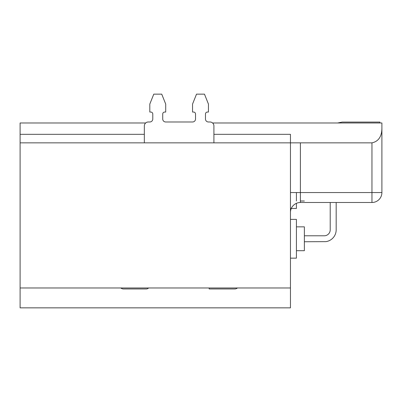 <?xml version="1.0" encoding="UTF-8"?>
<svg xmlns="http://www.w3.org/2000/svg" width="402" height="402" viewBox="0 0 402 402"><rect width="100%" height="100%" fill="white"/><g stroke="black" fill="none" stroke-linecap="round" stroke-linejoin="round"><path stroke-width="0.6" d="M20.1 297.912L20.1 307.852L20.1 287.973L290.455 287.973L290.455 307.852L20.1 307.852M20.1 270.873L20.1 261.134M296.42 226.844L304.369 226.844L304.369 250.697L296.42 250.697M304.369 201L300.394 201M296.42 201L296.42 192.553M379.91 122.977L379.91 122.082L342.142 122.082L337.61 122.977M213.914 134.333L290.455 134.333L290.455 142.856L371.961 142.856C378.352 141.494 381.669 136.76 381.9 128.655L381.9 192.553A9.939 9.939 0 0 1 371.961 202.492L300.394 202.492L330.213 202.492L330.213 229.823A5.965 5.965 0 0 1 324.248 235.788A5.965 5.965 0 0 0 330.213 229.823A5.965 5.965 0 0 1 324.248 235.788A5.965 5.965 0 0 0 330.213 229.823A5.965 5.965 0 0 1 324.248 235.788A5.965 5.965 0 0 0 330.213 229.823A5.965 5.965 0 0 1 324.248 235.788L304.369 235.788M379.91 122.082L342.142 122.082M304.369 241.753L325.906 241.637A11.929 11.929 0 0 0 336.178 229.823L336.178 202.492L371.961 202.492L371.961 192.553L381.9 192.553M330.213 229.823A5.965 5.965 0 0 1 324.248 235.788M144.338 134.333L20.1 134.333L20.1 122.977L145.685 122.977M212.568 122.977L381.9 122.977L381.9 128.655L381.9 122.977M290.455 219.386L296.42 219.386L296.42 258.154L290.455 258.154M296.42 203.322L296.42 208.457L290.455 208.457M290.455 287.973L290.455 142.856L20.1 142.856L20.1 287.973M20.1 134.333L20.1 142.856M290.455 212.432A9.939 9.939 0 0 1 290.455 212.427A9.939 9.939 135.9 0 1 300.394 202.492L300.394 142.856M209.166 287.973L209.166 288.963L234.788 288.963A3.975 3.975 0 0 0 237.416 287.973M213.914 142.856L213.914 125.957A3.975 3.975 0 0 0 209.939 121.982L208.447 121.982A2.98 2.98 0 0 1 205.467 118.997L205.467 114.027A1.99 1.99 0 0 1 207.452 112.042L208.447 112.042L208.447 104.088L204.472 94.148L196.518 94.148L192.543 104.088L192.543 112.042L193.538 112.042A1.99 1.99 0 0 1 195.528 114.027L195.528 118.997A2.98 2.98 0 0 1 192.543 121.982L165.709 121.982A2.98 2.98 0 0 1 162.725 118.997L162.725 114.027A1.99 1.99 0 0 1 164.714 112.042L165.709 112.042L165.709 104.088L161.73 94.148L153.78 94.148L149.805 104.088L149.805 112.042L150.8 112.042A1.99 1.99 0 0 1 152.785 114.027L152.785 118.997A2.98 2.98 0 0 1 149.805 121.982L148.313 121.982A3.975 3.975 0 0 0 144.338 125.957L144.338 142.856M120.836 287.973A3.975 3.975 0 0 0 123.464 288.963L146.323 288.963A2.98 2.98 0 0 0 148.549 287.973M208.447 121.982A2.98 2.98 0 0 1 205.467 118.997M195.528 118.997A2.98 2.98 0 0 1 192.543 121.982M165.709 121.982A2.98 2.98 0 0 1 162.725 118.997M162.725 114.027A1.99 1.99 0 0 1 164.714 112.042M150.8 112.042A1.99 1.99 0 0 1 152.785 114.027M152.785 118.997A2.98 2.98 0 0 1 149.805 121.982L148.313 121.982M290.455 192.553L371.961 192.553L371.961 142.856"/></g></svg>
